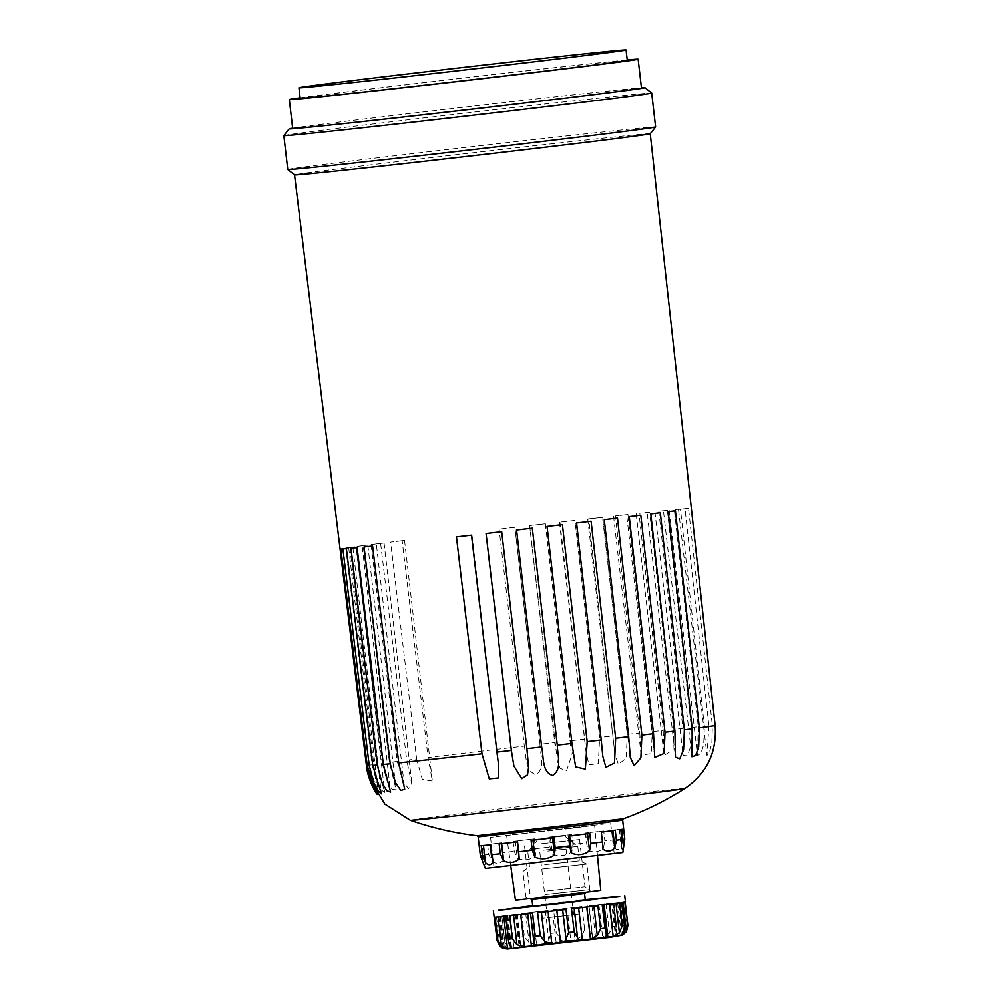 <?xml version="1.0" encoding="UTF-8"?>
<svg xmlns="http://www.w3.org/2000/svg" width="999" height="999" viewBox="0 0 999 999"><rect width="100%" height="100%" fill="white"/><g stroke="black" fill="none" stroke-linecap="round" stroke-linejoin="round"><path stroke-width="0.75" stroke-dasharray="5 3.75" d="M556.218 943.231L582.579 940.321L556.218 943.231M532.754 906.143L585.314 900.062M532.005 899.575L584.552 893.506M532.704 905.656L585.252 899.575M612.424 903.371L624.437 902.097L613.324 903.171L616.995 929.407L616.583 932.591C615.234 934.864 615.084 935.888 616.158 935.651L615.409 935.389L611.7 903.421L612.424 903.371L616.158 935.651L619.567 935.314L624.887 931.792L627.097 925.086L627.847 925.049M589.023 905.831L609.914 903.533L587.112 906.031L589.772 929.02L592.382 935.201L589.023 905.831L587.112 906.031M553.583 909.852L581.98 906.605L553.583 909.852L556.243 932.854L560.364 938.848C561.363 940.858 563.411 941.62 566.508 941.12L575.224 940.121L581.568 936.413L584.64 929.594L589.772 929.02M521.715 913.648L548.089 910.501L521.715 913.648L524.375 936.637L529.095 942.544L536.588 944.642L544.68 943.68C547.552 943.468 548.926 942.319 548.801 940.196L550.749 933.491L556.243 932.854M500.049 916.358L517.332 914.172L500.049 916.358L502.709 939.36L506.968 945.304L513.886 947.439L519.193 946.765L520.729 945.678L519.343 941.87L519.992 937.162L524.375 936.637M494.38 917.294L501.973 916.258L494.105 917.282M625.486 902.072L618.843 902.871L622.452 934.09M502.847 948.301L505.694 948.488L501.973 916.258M501.848 916.283L505.581 948.563L502.572 945.903L500.636 941.545L500.624 939.634L502.709 939.36M588.985 905.843L592.419 936.213L588.898 905.856M592.382 935.201C592.145 937.362 593.219 938.236 595.641 937.836L602.634 937.062L609.427 933.341L612.574 926.523L615.983 926.16M542.532 868.918L586.9 864.035L542.532 868.918M544.78 864.622L579.432 860.801L544.78 864.622M545.491 894.455L589.847 889.56L545.491 894.455M546.328 837.911L564.572 835.901L546.328 837.911M543.106 850.174L577.772 846.353L543.106 850.174M556.231 943.218C562.262 940.571 568.531 939.859 575.049 941.058L581.218 939.734L582.405 940.346C578.384 938.91 574.562 939.385 570.953 941.795C564.485 940.596 558.216 941.308 552.147 943.955C549.462 942.269 547.015 942.507 544.78 944.667C548.364 942.257 552.185 941.782 556.231 943.218L553.196 916.957L541.745 918.406L579.37 914.085L553.196 916.957M544.617 944.717L545.604 943.98L544.78 944.667L541.745 918.406M565.659 915.758L547.415 917.769L565.659 915.758M572.002 914.797L575.049 941.058M579.37 914.085L582.405 940.346M567.919 915.534L570.953 941.795M549.1 917.694L552.147 943.955M547.852 851.048L566.096 849.038L547.852 851.048M509.677 915.821L527.697 913.86M532.479 913.323L527.697 913.798M537.612 912.749L541.421 912.324M566.008 909.49L541.421 912.299M571.503 908.853L586.738 907.055M597.877 905.706L586.738 906.992M602.26 905.181L603.421 905.019L606.505 934.415M619.542 902.984L603.109 905.044M621.628 902.709L620.416 902.809L623.813 932.179M618.843 902.871L620.416 902.809M613.324 903.171L611.7 903.421M495.154 917.257L498.114 916.995M506.268 916.183L498.101 916.932M680.456 509.128A176.798 1.436 -6.6 0 0 674.337 509.715L680.456 509.128L704.357 726.236A175.499 1.424 173.4 0 1 708.878 725.836L685.027 508.716L678.508 509.527L688.523 508.441L712.362 725.561A175.499 1.424 173.4 0 1 715.159 725.486M667.382 510.414A176.798 1.436 -6.6 0 0 658.841 511.288L667.382 510.414L691.383 727.522A175.499 1.424 173.4 0 1 698.276 726.822L674.337 509.715M649.7 512.25A176.798 1.436 -6.6 0 0 638.998 513.399L649.7 512.25L673.838 729.345A175.499 1.424 173.4 0 1 682.891 728.396L658.841 511.288M627.946 514.597A176.798 1.436 -6.6 0 0 615.396 515.971L627.946 514.597L652.247 731.668A175.499 1.424 173.4 0 1 663.186 730.481L638.998 513.399M627.609 734.377A175.499 1.424 173.4 0 1 639.76 733.029L615.396 515.971M602.784 517.357L627.26 734.415L626.236 758.191L618.406 764.435L614.947 754.432L588.773 518.918L587.724 519.08L602.784 517.357A176.798 1.436 -6.6 0 0 588.773 518.918M574.974 520.467A176.798 1.436 -6.6 0 0 559.927 522.177L574.974 520.467L599.662 737.499A175.499 1.424 173.4 0 1 613.324 735.963M571.54 740.696A175.499 1.424 173.4 0 1 584.69 739.198L559.927 522.177M545.367 523.838L570.267 740.833L571.353 756.63L566.558 770.816L560.114 768.331L557.417 761.313L529.62 525.649L545.367 523.838A176.798 1.436 -6.6 0 0 529.745 525.624M514.86 527.347A176.798 1.436 -6.6 0 0 499.125 529.17L514.897 527.347L539.984 744.317A175.499 1.424 173.4 0 1 554.732 742.619M402.16 540.721A176.798 1.436 -6.6 0 0 390.621 542.145L404.545 540.496L402.16 540.721L428.109 757.604A175.499 1.424 173.4 0 1 473.114 752.172A175.499 1.424 173.4 0 1 524.338 746.141L499.125 529.17M380.619 543.394A176.798 1.436 -6.6 0 0 371.116 544.592L384.066 543.056L380.619 543.394L406.73 760.251A175.499 1.424 173.4 0 1 416.633 759.015L390.621 542.145M363.186 545.616A176.798 1.436 -6.6 0 0 356.006 546.565L367.819 545.142L363.186 545.616L389.423 762.462A175.499 1.424 173.4 0 1 397.265 761.45L371.116 544.592M350.387 547.327A176.798 1.436 -6.6 0 0 345.741 547.989L356.318 546.703L350.387 547.327L376.71 764.16A175.499 1.424 173.4 0 1 382.267 763.411L356.006 546.565M342.607 548.476A176.798 1.436 -6.6 0 0 340.647 548.826L349.9 547.689L342.607 548.476L368.981 765.296A175.499 1.424 173.4 0 1 372.09 764.822L345.741 547.989M366.483 765.821A175.499 1.424 173.4 0 1 367.033 765.646L340.647 548.826M650.249 133.729L650.249 133.729A179.033 1.449 -6.6 0 0 650.249 133.729A179.033 1.449 -6.6 0 0 472.227 152.859A179.033 1.449 -6.6 0 0 294.543 174.887A179.033 1.449 -6.6 0 0 294.555 174.9M688.523 508.441A176.798 1.436 -6.6 0 0 685.027 508.716M698.276 726.822L697.514 755.481L700.948 753.383L703.733 744.667L704.357 726.236M708.878 725.836L706.98 755.531L709.64 751.598L711.875 743.169L712.362 725.561M367.033 765.646L371.366 782.329L375.162 789.934L378.384 793.968L368.981 765.296M372.09 764.822L376.735 782.192L381.094 789.959L384.74 792.382L376.71 764.16M382.267 763.411L387.237 781.593L392.232 789.51L396.116 789.697L389.423 762.462M397.265 761.45L402.572 780.644L408.404 788.611L412.162 785.926L406.73 760.251M416.633 759.015L422.315 779.445L432.38 781.068L428.109 757.604M524.338 746.141C526.51 756.081 524.837 771.128 535.963 774.675C545.591 768.518 540.097 754.545 539.984 744.317M584.69 739.198L586.101 752.547L588.948 764.847L598.301 763.648L599.662 737.499M639.76 733.029L641.208 755.182L651.336 753.658L652.247 731.668M663.186 730.481L664.135 755.444L673.001 749.912L673.838 729.345M682.891 728.396L683.091 755.494L687.187 755.893L690.646 746.902L691.383 727.522M621.653 829.158L611.775 830.144L621.653 829.158L622.789 839.01L624.787 838.898M612.687 830.019L613.748 847.214C616.695 850.361 619.243 850.124 621.403 846.478L622.789 839.01M603.721 830.956L585.302 832.979L603.721 830.956L604.857 840.808L613.823 839.872M585.302 832.979L587.612 850.024C593.231 852.859 598.476 852.284 603.321 848.313L604.857 840.808M571.778 834.502L548.851 837.125L571.778 834.502L572.914 844.355L586.45 842.831M548.851 837.125L549.987 846.977L552.297 854.045C559.203 856.692 565.721 855.956 571.853 851.797L572.914 844.355M534.378 838.81L513.086 841.358L534.378 838.81L535.526 848.663L549.987 846.977M513.086 841.358L514.235 851.21L517.295 858.178C523.738 860.851 529.795 860.127 535.452 856.006L535.526 848.663M501.56 842.756L487.612 844.53L501.56 842.756L502.697 852.609L514.235 851.21M487.612 844.53L488.748 854.382L491.958 861.313C496.316 864.222 500.287 863.723 503.858 859.814L502.697 852.609M482.105 845.279L479.22 845.791L482.105 845.279L483.241 855.132L488.748 854.382M485.352 868.368L622.839 852.459M481.118 845.566L483.091 862.636C484.303 865.896 485.127 865.746 485.551 862.187L483.241 855.132M609.49 853.808L493.993 867.369L609.49 853.808M287.762 169.505A185.152 1.498 173.4 0 1 400.274 155.095A185.152 1.498 173.4 0 1 655.619 126.948M292.632 128.184A179.071 1.449 173.4 0 1 398.002 114.935A179.071 1.449 173.4 0 1 641.445 87.825M292.67 128.471A175.574 1.424 173.4 0 1 399.35 114.798A175.574 1.424 173.4 0 1 641.483 88.112M283.841 135.602A185.152 1.498 173.4 0 1 396.353 121.204A185.152 1.498 173.4 0 1 651.698 93.044M300.162 98.314A164.66 1.336 173.4 0 1 400.212 85.489A164.66 1.336 173.4 0 1 627.297 60.464M300.1 97.815A175.574 1.424 173.4 0 1 396.004 85.902A175.574 1.424 173.4 0 1 627.235 59.965M357.093 547.664L350.974 548.251M372.59 546.091L364.048 546.965M471.503 535.202L456.456 536.9M501.685 531.755L486.063 533.541M532.38 528.883L532.305 528.209L516.533 530.032L531.618 660.351M562.412 524.675L547.052 526.485M591.096 521.266L576.585 523.001M617.494 518.094L604.27 519.692M640.809 515.234L629.258 516.658M660.314 512.774L650.799 513.986M675.424 510.814L668.244 511.763M340.871 549.05L348.751 548.076L340.085 549.013M346.403 548.663L342.907 548.938M606.006 823.788L490.521 837.349L606.006 823.788M567.707 828.745L594.63 825.299L581.718 826.535L506.605 835.489L567.707 828.745M515.472 900.161L600.774 890.296M545.367 896.453L590.971 891.42L545.367 896.453M546.828 890.921L585.014 886.712L546.828 890.921M541.358 843.705L579.557 839.497L541.358 843.705M499.15 843.88L517.569 841.87M531.093 840.346L532.991 840.134M532.991 840.109L552.547 837.886M552.547 837.874L554.02 837.711M568.493 836.026L589.785 833.491M601.311 832.08L602.959 849.162M600.986 832.092L615.259 830.319M620.766 829.57L619.293 829.719L621.278 846.79M619.293 829.719L621.765 829.42M621.753 829.27L623.651 829.045M619.43 829.407L621.403 846.478M611.775 830.144L613.748 847.214M601.336 831.243L603.321 848.313M585.639 832.954L587.612 850.024M569.88 834.727L571.853 851.797M550.324 836.975L552.297 854.045M533.478 838.935L535.452 856.006M515.322 841.108L517.295 858.178M501.885 842.744L503.858 859.814M489.985 844.242L491.958 861.313M483.578 845.117L485.551 862.187M481.218 845.678L490.184 844.817M491.096 844.704L493.069 861.775M522.889 946.915L609.328 936.962M624.437 902.097L627.097 925.086M609.914 903.533L612.574 926.523M581.98 906.605L584.64 929.594M548.089 910.501L550.749 933.491M517.332 914.172L519.992 937.162M497.964 916.645L500.624 939.634M530.606 913.511L534.003 942.881M617.744 903.071L621.465 935.164M621.49 902.422L624.887 931.792M615.834 903.034L619.567 935.314M613.186 903.221L616.583 932.591M606.018 903.97L609.427 933.341M598.901 904.782L602.634 937.062M591.895 905.556L595.641 937.836M578.171 907.055L581.568 936.413M571.49 907.841L575.224 940.121M562.774 908.84L566.508 941.12M556.967 909.49L560.364 938.848M545.404 910.838L548.801 940.196M540.946 911.4L544.68 943.68M532.854 912.362L536.588 944.642M525.699 913.186L529.095 942.544M516.483 914.31L519.88 943.668M515.459 914.485L519.193 946.765M510.152 915.159L513.886 947.439M503.571 915.946L506.968 945.304M499.175 916.545L502.572 945.903M500.749 916.483L504.483 948.763M496.515 917.02L499.912 946.39M506.406 916.133L509.802 945.504M507.167 915.983L510.714 946.652M410.389 820.304A138.162 1.124 173.4 0 1 494.318 809.54A138.162 1.124 173.4 0 1 684.839 788.548M477.035 835.701L623.476 818.755M478.146 836.85L622.664 820.129M538.299 838.935L527.847 852.135L529.507 866.583L522.989 871.428L525.949 896.965L530.057 898.738M577.772 846.353L579.432 860.801L586.888 864.035L589.847 889.56L586.263 892.232M564.572 835.901L577.759 846.353M581.218 939.734L582.579 940.321M539.822 852.072L547.415 917.769M566.096 849.038L573.688 914.722M530.694 913.498L534.203 943.855M602.497 905.094L606.131 936.513M617.619 903.096L621.353 935.326M613.935 903.121L616.97 929.407M516.171 914.335L519.355 941.87M517.095 914.26L520.729 945.678M497.764 916.682L500.649 941.545M507.892 915.933L511.588 947.889M368.968 777.459L369.168 778.096M362.275 547.002L390.634 792.107M376.523 545.579L404.682 788.935M471.978 535.127L498.513 764.497M501.81 531.73L527.072 750.099M546.765 526.498L572.964 752.909M575.811 523.064L602.809 756.43M602.797 519.83L630.269 757.329M626.885 516.883L654.72 757.454M647.364 514.323L675.424 756.867M663.598 512.237L691.895 756.78M678.508 509.527L706.98 755.531M669.155 510.377L697.514 755.481M654.907 511.8L683.104 755.494M636.176 513.773L664.135 755.444M613.548 516.221L641.208 755.182M587.724 519.08L614.947 754.432M559.452 522.252L586.101 752.547M529.62 525.649L555.082 745.729M514.897 527.347L529.97 657.667M404.545 540.496L432.38 781.068M384.066 543.056L412.162 785.926M367.819 545.142L396.116 789.697M356.318 546.703L384.74 792.382M349.9 547.689L378.396 793.968M348.751 548.076L377.26 794.467M352.922 547.839L381.381 793.843M490.521 837.349L493.993 867.369M610.726 823.438L614.198 853.458M597.514 855.831L594.63 825.299M510.776 865.858L506.605 835.489M524.537 845.853L529.994 893.069L525.274 899.025M579.557 839.497L585.014 886.712L590.971 891.42"/><path stroke-width="1.5" d="M532.005 899.587L584.552 893.506L585.314 900.062L540.471 905.406L532.754 906.143L532.005 899.575L530.057 898.738M585.252 899.575L619.755 896.29L559.103 903.645L498.376 910.339L532.704 905.656M493.344 910.713L497.065 940.284L499.912 946.39L502.847 948.301L507.355 949.05L609.365 937.487L622.577 935.151L626.485 931.692L627.921 925.574L625.212 902.159L627.847 925.049M503.771 916.445L507.492 948.6L501.498 946.303L497.814 940.246L495.154 917.257L506.268 916.183L508.691 942.532L509.802 945.504C511.638 947.377 512.012 948.301 510.901 948.263L511.588 947.901M520.704 914.634L524.425 946.84L516.97 944.742L512.337 938.81L509.677 915.821L532.479 913.323L535.139 936.313L533.878 942.257M540.284 935.738L537.612 912.749L566.008 909.49L568.668 932.492L566.021 939.235C565.509 941.383 563.686 942.569 560.551 942.781L551.835 943.793L544.817 941.67L540.284 935.738L535.139 936.313M574.163 931.842L571.503 908.853L597.877 905.706L600.536 928.695L597.29 935.539L590.471 939.272L582.38 940.234C579.545 940.721 577.946 939.934 577.584 937.886L574.163 931.842L568.668 932.492M604.919 928.171L602.26 905.181L619.542 902.984L622.202 925.986L619.417 932.779L613.174 936.475L607.867 937.149L606.131 936.513L606.618 932.554L604.919 928.171L600.536 928.695M621.465 935.164L623.813 932.179L624.7 927.547L621.628 902.709L625.486 902.072L624.725 895.504M621.353 935.326L622.577 935.151L622.452 934.09M524.425 946.84L531.431 946.078C533.866 945.953 534.727 944.892 534.003 942.881L534.203 943.855M507.492 948.6L510.901 948.263L510.714 946.652M494.38 917.294L497.102 940.796L497.814 940.246M650.249 133.741L655.619 126.96A185.152 1.498 173.4 0 1 655.619 126.96A185.152 1.498 173.4 0 1 543.119 141.359A185.152 1.498 173.4 0 1 287.774 169.518L294.555 174.9A179.033 1.449 -6.6 0 0 541.458 147.665A179.033 1.449 -6.6 0 0 650.249 133.741L715.159 725.486A175.499 1.424 173.4 0 1 699.362 727.909L675.424 510.814A176.798 1.436 -6.6 0 1 668.244 511.763L692.22 728.858A175.499 1.424 173.4 0 1 684.365 729.869L660.314 512.774A176.798 1.436 -6.6 0 1 650.799 513.986L674.912 731.068A175.499 1.424 173.4 0 1 665.009 732.292L640.809 515.234A176.798 1.436 -6.6 0 1 629.258 516.658L653.521 733.716A175.499 1.424 173.4 0 1 641.87 735.139L617.494 518.094A176.798 1.436 -6.6 0 1 604.27 519.692L628.708 736.725A175.499 1.424 173.4 0 1 615.671 738.298L591.096 521.266A176.798 1.436 -6.6 0 1 583.916 522.127A176.798 1.436 -6.6 0 1 576.585 523.001L601.236 740.009A175.499 1.424 173.4 0 1 587.187 741.683L562.412 524.675A176.798 1.436 -6.6 0 1 547.052 526.485L571.915 743.468A175.499 1.424 173.4 0 1 557.292 745.179L532.305 528.209A176.798 1.436 -6.6 0 1 516.57 530.032L541.658 747.002A175.499 1.424 173.4 0 1 526.91 748.701L501.685 531.755A176.798 1.436 -6.6 0 1 486.063 533.541L511.363 750.474A175.499 1.424 173.4 0 1 496.94 752.122L471.503 535.202A176.798 1.436 -6.6 0 1 456.456 536.9L481.98 753.82A175.499 1.424 173.4 0 1 398.751 762.924L372.59 546.091A176.798 1.436 -6.6 0 1 364.048 546.965L390.259 763.798A175.499 1.424 173.4 0 1 383.366 764.497L357.093 547.664A176.798 1.436 -6.6 0 1 350.974 548.251L377.272 765.072A175.499 1.424 173.4 0 1 372.752 765.484L346.403 548.663A176.798 1.436 -6.6 0 1 342.907 548.938L369.268 765.758A175.499 1.424 173.4 0 1 367.257 765.871L340.871 549.05A176.798 1.436 -6.6 0 1 340.085 549.013L366.483 765.833A175.499 1.424 173.4 0 1 366.471 765.833A175.499 1.424 173.4 0 1 366.483 765.821M532.38 528.883L532.305 528.209M699.362 727.909L698.688 746.753L695.629 755.606L691.895 756.78L692.22 728.858M684.365 729.869L683.578 749.75L679.732 758.84L675.461 757.205L674.912 731.068M665.009 732.292L664.135 753.458L654.72 757.454L653.521 733.716M641.87 735.139L640.896 757.866L634.103 765.721L630.269 757.329L628.708 736.725M615.671 738.298L614.51 763.024L605.943 767.344L602.809 756.43L601.236 740.009M587.187 741.683L585.364 769.168L575.661 766.932L571.915 743.468M557.292 745.179C557.454 755.356 562.512 769.555 552.484 775.511C541.72 771.765 543.881 756.98 541.658 747.002M526.91 748.701L528.558 767.457L527.522 774.862L521.815 778.721L513.923 766.071L511.363 750.474M496.94 752.122L498.626 765.421L498.638 777.971L489.26 778.895L481.98 753.82M398.751 762.924L404.72 789.26L400.824 790.471L395.392 782.492L390.259 763.798M383.366 764.497L390.634 792.107L386.788 790.733L382.093 782.866L377.272 765.072M372.752 765.484L381.381 793.843L377.872 790.521L373.776 782.804L369.268 765.758M366.483 765.833C367.182 775.998 373.439 789.822 377.247 794.48C374.575 790.059 367.832 775.998 367.257 765.871L377.26 794.467M715.159 725.486C717.032 752.284 706.93 773.301 684.839 788.548A138.162 1.124 173.4 0 1 547.739 805.519A138.162 1.124 173.4 0 1 410.389 820.304A317.42 317.42 0 0 0 477.035 835.701L623.476 818.755L622.664 820.129L601.548 822.989L478.146 836.85L480.369 855.644L485.352 868.368L622.839 852.459L623.726 846.34C623.301 849.899 622.489 850.049 621.278 846.79L621.915 839.422L616.408 840.171L614.86 847.664C611.288 851.573 607.317 852.072 602.959 849.162L602.447 841.932L590.921 843.343L589.535 850.811C583.866 854.932 577.809 855.644 571.366 852.971L569.63 845.878L555.157 847.564L554.52 854.944C548.401 859.09 541.883 859.839 534.964 857.179L532.23 850.199L518.706 851.722L519.218 858.953C514.373 862.936 509.14 863.498 503.508 860.676L500.287 853.733L491.333 854.669L493.069 861.775C490.909 865.409 488.361 865.658 485.414 862.499L482.355 855.544L480.369 855.644M491.333 854.669L490.184 844.817L481.218 845.678L482.355 855.544M518.706 851.722L517.569 841.87L499.15 843.88L500.287 853.733M555.157 847.564L554.02 837.711L531.093 840.346L532.23 850.199M590.921 843.343L589.785 833.491L568.493 836.026L569.63 845.878M616.408 840.171L615.259 830.319L601.311 832.08L602.447 841.932M622.664 820.129L623.688 829.058L620.766 829.57L621.915 839.422M623.651 829.083L624.787 838.898L623.726 846.34L621.765 829.42M287.774 169.518A185.152 1.498 173.4 0 1 287.762 169.505L283.841 135.614A185.152 1.498 173.4 0 1 283.841 135.602A185.152 1.498 173.4 0 0 467.944 115.822A185.152 1.498 173.4 0 0 651.698 93.044L655.619 126.948M641.445 87.825A179.071 1.449 173.4 0 1 644.954 87.7A179.071 1.449 173.4 0 1 467.245 109.728A179.071 1.449 173.4 0 1 289.186 128.859A179.071 1.449 173.4 0 1 292.632 128.184M627.235 59.965A175.574 1.424 173.4 0 1 638.136 59.203L641.483 88.112A175.574 1.424 173.4 0 1 467.232 109.703A175.574 1.424 173.4 0 1 292.67 128.471L289.323 99.563A175.574 1.424 173.4 0 1 300.1 97.815M399.001 74.987A164.66 1.336 173.4 0 1 626.073 49.95A164.66 1.336 173.4 0 1 462.662 70.205A164.66 1.336 173.4 0 1 298.938 87.8A164.66 1.336 173.4 0 1 399.001 74.987M626.073 49.95L627.297 60.464A164.66 1.336 173.4 0 1 463.886 80.707A164.66 1.336 173.4 0 1 300.162 98.314L298.938 87.8M638.136 59.203A175.574 1.424 173.4 0 1 463.886 80.807A175.574 1.424 173.4 0 1 289.323 99.563M597.514 855.831L600.774 890.296L574.687 893.63L515.472 900.161L510.776 865.858M501.535 843.618L503.508 860.676M517.245 841.895L519.218 858.953M532.991 840.134L534.964 857.179M552.547 837.886L554.52 854.944M569.393 835.913L571.366 852.971M587.562 833.753L589.535 850.811M612.887 830.619L614.86 847.664M483.454 845.491L485.414 862.499M609.328 936.962L522.889 946.915M512.337 938.81L508.928 939.172M624.288 925.698L622.202 925.986M513.573 915.409L516.97 944.742M527.697 913.86L531.431 946.078M541.421 912.324L544.817 941.67M548.101 911.563L551.835 943.793M556.818 910.564L560.551 942.781M562.637 909.889L566.021 939.235M574.2 908.541L577.584 937.886M578.646 908.016L582.38 940.234M586.738 907.055L590.471 939.272M593.893 906.193L597.29 935.539M604.145 904.944L607.867 937.149M609.452 904.282L613.174 936.475M616.021 903.446L619.417 932.779M623.101 902.497L626.485 931.692M498.114 916.995L501.498 946.303M570.267 740.833A175.499 1.424 173.4 0 1 571.54 740.696M584.552 893.506L586.263 892.232M530.569 913.548L533.853 941.957M603.421 905.032L606.543 932.042M621.828 902.684L624.662 927.259M505.669 916.245L508.653 942.045M368.968 777.459L366.471 765.833L294.543 174.887M369.168 778.096L384.815 804.058L410.389 820.304M623.476 818.755A317.42 317.42 0 0 0 684.839 788.548M478.146 836.85L477.035 835.701M289.186 128.859L283.841 135.602M644.954 87.7L651.698 93.044M498.513 764.497L498.613 765.421M527.072 750.099L527.272 751.797M572.964 752.909L573.051 753.646"/></g></svg>

